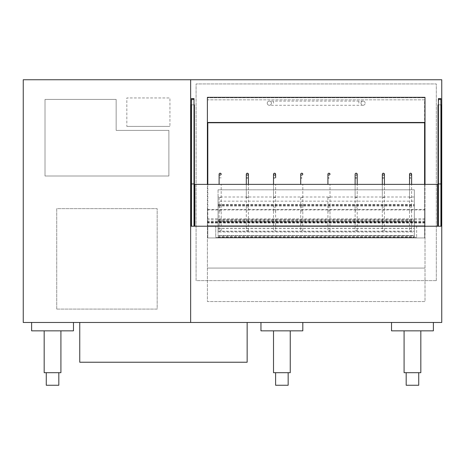 <?xml version="1.0" encoding="UTF-8"?>
<svg xmlns="http://www.w3.org/2000/svg" width="465" height="465" viewBox="0 0 465 465"><rect width="100%" height="100%" fill="white"/><g stroke="black" fill="none" stroke-linecap="round" stroke-linejoin="round"><path stroke-width="0.35" stroke-dasharray="2.33 1.74" d="M260.958 322.478L302.808 322.478L302.808 330.848L260.958 330.848L260.958 322.478L302.808 322.478M433.38 322.478L391.53 322.478L391.53 330.848L433.38 330.848L433.38 322.478L391.53 322.478M425.01 184.373L425.01 301.553L207.39 301.553L207.39 268.072L425.01 268.072L207.39 268.072L207.39 97.325L425.01 97.325L207.39 97.325L207.39 122.475M441.75 226.222L207.39 226.222L207.39 301.553L425.01 301.553L425.01 97.325L425.01 97.743L207.39 97.743L425.01 97.743L425.01 122.475M425.01 209.494L425.01 226.222L425.01 209.494L207.39 209.494L207.39 226.222L207.39 184.373M425.01 209.913L207.39 209.913L207.39 226.222L425.01 226.222L190.65 226.222M190.65 322.478L441.75 322.478L441.75 79.748L23.25 79.748L23.25 322.478L190.65 322.478L190.65 79.748M31.62 322.478L31.62 330.848L73.47 330.848L73.47 322.478L31.62 322.478L73.47 322.478M193.998 98.597L193.998 100.69L191.487 100.69L191.487 98.597M193.998 226.222L193.998 104.858L193.998 226.222L194.417 226.222L191.069 226.222L193.998 226.222L191.487 226.222L193.998 226.222L193.998 100.69M191.487 226.222L191.487 100.69M440.913 98.597L440.913 100.69L438.402 100.69L438.402 98.597M440.913 226.222L440.913 104.858L440.913 226.222L441.332 226.222L437.984 226.222L440.913 226.222L438.402 226.222L440.913 226.222L440.913 100.69M438.402 226.222L438.402 100.69M126.829 126.41L169.934 126.41L126.829 126.41L126.829 97.952L169.934 97.952L169.934 126.41L169.934 97.952L126.829 97.952L126.829 126.41M116.157 130.386L116.157 99.417L45.012 99.417L45.012 176.003L168.888 176.003L168.888 130.386L116.157 130.386L116.157 99.417L45.012 99.417L45.012 176.003L168.888 176.003L168.888 130.386L116.157 130.386M56.73 309.086L157.17 309.086L157.17 208.645L56.73 208.645L56.73 309.086L157.17 309.086L157.17 208.645L56.73 208.645L56.73 309.086M418.733 372.698L418.733 385.252L406.178 385.252L418.733 385.252L406.178 385.252L406.178 372.698L418.733 372.698L406.178 372.698M404.085 330.848L404.085 372.698L420.825 372.698L404.085 372.698L420.825 372.698L420.825 330.848L404.085 330.848L404.085 372.698L404.085 330.848L420.825 330.848L420.825 372.698L420.825 330.848L404.085 330.848M46.267 372.698L46.267 385.252L58.823 385.252L46.267 385.252L58.823 385.252L58.823 372.698L46.267 372.698L58.823 372.698M60.915 330.848L60.915 372.698L44.175 372.698L60.915 372.698L60.915 330.848L44.175 330.848L60.915 330.848L60.915 372.698L44.175 372.698L44.175 330.848L60.915 330.848M288.161 372.698L288.161 385.252L275.606 385.252L288.161 385.252L275.606 385.252L275.606 372.698L288.161 372.698L275.606 372.698M273.513 330.848L273.513 372.698L290.253 372.698L273.513 372.698L290.253 372.698L290.253 330.848L273.513 330.848L273.513 372.698L273.513 330.848L290.253 330.848L290.253 372.698L290.253 330.848L273.513 330.848M44.175 330.848L44.175 372.698L44.175 330.848M436.31 280.628L196.091 280.628L196.091 83.933L436.31 83.933L436.31 280.628L196.091 280.628L196.091 83.933L436.31 83.933L436.31 280.628M271.421 103.184A2.093 2.093 0 0 0 269.328 101.091A2.093 2.093 0 0 0 267.236 103.184A2.093 2.093 0 0 0 269.328 105.276A2.093 2.093 0 0 0 271.421 103.184A2.093 2.093 0 0 0 269.328 101.091A2.093 2.093 0 0 0 267.236 103.184A2.093 2.093 0 0 0 269.328 105.276A2.093 2.093 0 0 0 271.421 103.184A2.093 2.093 0 0 0 269.328 101.091A2.093 2.093 0 0 0 267.236 103.184A2.093 2.093 0 0 0 269.328 105.276A2.093 2.093 0 0 0 271.421 103.184M360.98 103.184A2.093 2.093 0 0 1 363.072 101.091A2.093 2.093 0 0 1 365.165 103.184A2.093 2.093 0 0 1 363.072 105.276A2.093 2.093 0 0 1 360.98 103.184A2.093 2.093 0 0 1 363.072 101.091A2.093 2.093 0 0 1 365.165 103.184A2.093 2.093 0 0 1 363.072 105.276A2.093 2.093 0 0 1 360.98 103.184M207.809 184.373L207.809 226.222L424.592 226.222L207.809 226.222L207.809 237.941L424.592 237.941L424.592 99.835L207.809 99.835L424.592 99.835L424.592 122.772M215.76 226.222L215.76 237.522L416.64 237.522L215.76 237.522L215.76 226.222M416.64 226.222L416.64 237.522L416.64 226.222M207.809 122.772L207.809 237.941L424.592 237.941L424.592 184.373M79.748 322.478L247.148 322.478L247.148 362.235L79.748 362.235L79.748 322.478L247.148 322.478M425.01 219.166L207.39 219.166M425.01 218.957L207.39 218.957M425.01 222.386L207.39 222.386M425.01 225.804L207.39 225.804L425.01 225.804M207.39 209.913L207.39 209.494M194.835 226.222L437.565 226.222L194.835 226.222L194.835 184.373L437.565 184.373L437.565 226.222M437.984 226.222L437.984 104.858L441.332 104.858L441.332 226.222M438.402 104.858L440.913 104.858M191.487 104.858L193.998 104.858M191.069 226.222L191.069 104.858L194.417 104.858L194.417 226.222M414.338 197.015L414.338 237.522L414.338 197.015L218.062 197.015L218.062 232.006L414.338 232.006M218.062 232.006L218.062 201.165L414.338 201.165M218.062 201.165L218.062 197.015M218.062 204.426L414.338 204.426M218.062 237.104L414.338 237.104L414.338 204.902L414.338 237.522L414.338 237.104L218.062 237.104M218.062 237.522L414.338 237.522L218.062 237.522M218.062 204.902L414.338 204.902M218.062 205.978L414.338 205.978M218.062 205.559L414.338 205.559M218.062 219.864L414.338 219.864M218.062 220.34L414.338 220.34M218.062 221.898L414.338 221.898M218.062 221.48L414.338 221.48M218.062 236.691L414.338 236.691M218.062 228.391L414.338 228.391M218.062 228.257L414.338 228.257M218.062 189.807L218.062 235.726L414.338 235.726L218.062 235.459L414.338 235.459L414.338 189.807L218.062 189.807L414.338 189.807M218.062 231.308L414.338 231.308M218.062 231.175L414.338 231.175M414.338 190.075L414.338 235.726L218.062 235.726L218.062 190.075M221.201 197.584L219.108 197.584L221.201 197.584L221.201 184.373L221.201 206.257A1.046 1.04 -0 0 1 220.154 207.297A1.046 1.04 -0 0 1 219.108 206.257A1.046 1.04 -0 0 1 220.154 205.222A1.046 1.04 -0 0 1 221.201 206.257L221.201 210.947L219.108 210.947L219.108 230.657L221.201 230.657L219.108 230.657M219.108 197.584L219.108 210.947L221.201 210.947L221.201 230.657M248.403 197.584L246.311 197.584L248.403 197.584L248.403 177.868L247.357 178.002M246.311 197.584L246.311 177.868L248.403 177.868M246.311 184.373L246.311 206.257A1.046 1.04 -0 0 1 247.357 205.222A1.046 1.04 -0 0 1 248.403 206.257A1.046 1.04 -0 0 1 247.357 207.297A1.046 1.04 -0 0 1 246.311 206.257L246.311 230.657L248.403 230.657L246.311 230.657M275.606 197.584L273.513 197.584L275.606 197.584L275.606 184.373L275.606 206.257A1.046 1.04 -0 0 1 274.559 207.297A1.046 1.04 -0 0 1 273.513 206.257A1.046 1.04 -0 0 1 274.559 205.222A1.046 1.04 -0 0 1 275.606 206.257L275.606 210.947L273.513 210.947L273.513 230.657L275.606 230.657L273.513 230.657M273.513 197.584L273.513 177.868L274.559 178.002M273.513 184.373L273.513 210.947L275.606 210.947L275.606 230.657M302.808 197.584L300.716 197.584L302.808 197.584L302.808 184.373L302.808 206.257A1.046 1.04 -0 0 1 301.762 207.297A1.046 1.04 -0 0 1 300.716 206.257A1.046 1.04 -0 0 1 301.762 205.222A1.046 1.04 -0 0 1 302.808 206.257L302.808 210.947L300.716 210.947L300.716 230.657L302.808 230.657L300.716 230.657M300.716 197.584L300.716 210.947L302.808 210.947L302.808 230.657M330.011 197.584L327.918 197.584L330.011 197.584L330.011 184.373L330.011 206.257A1.046 1.04 -0 0 1 328.964 207.297A1.046 1.04 -0 0 1 327.918 206.257A1.046 1.04 -0 0 1 328.964 205.222A1.046 1.04 -0 0 1 330.011 206.257L330.011 210.947L327.918 210.947L327.918 230.657L330.011 230.657L327.918 230.657M327.918 197.584L327.918 210.947L330.011 210.947L330.011 230.657M357.213 197.584L355.121 197.584L357.213 197.584L357.213 177.868L356.167 178.002M355.121 197.584L355.121 177.868L357.213 177.868L357.213 174.224L356.167 175.27L355.121 174.224M355.121 184.373L355.121 206.257A1.046 1.04 -0 0 1 356.167 205.222A1.046 1.04 -0 0 1 357.213 206.257A1.046 1.04 -0 0 1 356.167 207.297A1.046 1.04 -0 0 1 355.121 206.257L355.121 230.657L357.213 230.657L355.121 230.657M384.416 197.584L382.323 197.584L384.416 197.584L384.416 177.868L383.369 178.002M382.323 197.584L382.323 177.868L384.416 177.868M382.323 184.373L382.323 206.257A1.046 1.04 -0 0 1 383.369 205.222A1.046 1.04 -0 0 1 384.416 206.257A1.046 1.04 -0 0 1 383.369 207.297A1.046 1.04 -0 0 1 382.323 206.257L382.323 230.657L384.416 230.657L382.323 230.657M411.618 197.584L409.526 197.584L411.618 197.584L411.618 184.373L411.618 206.257A1.046 1.04 -0 0 1 410.572 207.297A1.046 1.04 -0 0 1 409.526 206.257A1.046 1.04 -0 0 1 410.572 205.222A1.046 1.04 -0 0 1 411.618 206.257L411.618 210.947L409.526 210.947L409.526 230.657L411.618 230.657L409.526 230.657M409.526 197.584L409.526 177.868L410.572 178.002M409.526 184.373L409.526 210.947L411.618 210.947L411.618 230.657M273.513 103.184L273.513 101.091L273.513 103.184M358.887 103.184L358.887 101.091L358.887 103.184M425.01 222.177L207.39 222.177M425.01 221.34L207.39 221.34M425.01 221.131L207.39 221.131M219.108 177.868L221.201 177.868L219.108 177.868M221.201 174.259A1.046 1.04 -0 0 1 220.154 175.293A1.046 1.04 -0 0 1 219.108 174.259M248.403 174.259A1.046 1.04 -0 0 1 247.357 175.293A1.046 1.04 -0 0 1 246.311 174.259M247.357 210.814L246.311 210.947L247.357 210.814M275.606 174.259A1.046 1.04 -0 0 1 274.559 175.293A1.046 1.04 -0 0 1 273.513 174.259M300.716 177.868L301.762 178.002M302.808 174.259A1.046 1.04 -0 0 1 301.762 175.293A1.046 1.04 -0 0 1 300.716 174.259M327.918 177.868L328.964 178.002M330.011 174.259A1.046 1.04 -0 0 1 328.964 175.293A1.046 1.04 -0 0 1 327.918 174.259M357.213 174.259A1.046 1.04 -0 0 1 356.167 175.293A1.046 1.04 -0 0 1 355.121 174.259M356.167 210.814L355.121 210.947L356.167 210.814M384.416 174.259A1.046 1.04 -0 0 1 383.369 175.293A1.046 1.04 -0 0 1 382.323 174.259M383.369 210.814L384.416 210.947L383.369 210.814M411.618 174.259A1.046 1.04 -0 0 1 410.572 175.293A1.046 1.04 -0 0 1 409.526 174.259M363.072 101.091L269.328 101.091M363.072 105.276L269.328 105.276M425.01 222.596L207.39 222.596M425.01 223.014L207.39 223.014M221.201 174.224L220.154 175.27L219.108 174.224M248.403 174.224L247.357 175.27L246.311 174.224M248.403 230.657L248.403 184.373M275.606 177.868L275.606 174.224L274.559 175.27L273.513 174.224M302.808 174.224L301.762 175.27L300.716 174.224M330.011 174.224L328.964 175.27L327.918 174.224M357.213 230.657L357.213 184.373M384.416 174.224L383.369 175.27L382.323 174.224M384.416 230.657L384.416 184.373M411.618 174.224L410.572 175.27L409.526 174.224"/><path stroke-width="0.7" d="M260.958 322.478L260.958 330.848L302.808 330.848L302.808 322.478M391.53 322.478L391.53 330.848L433.38 330.848L433.38 322.478M207.39 184.373L207.39 97.325L425.01 97.325L425.01 184.373M441.75 79.748L441.75 226.222L190.65 226.222L190.65 79.748L441.75 79.748M190.65 226.222L190.65 322.478L441.75 322.478L441.75 226.222M31.62 322.478L31.62 330.848L73.47 330.848L73.47 322.478M193.998 99.434L193.998 98.597L191.487 98.597L191.487 99.434L193.998 99.434L193.998 183.954L191.487 183.954L191.487 99.434M193.998 226.222L193.998 183.954M191.487 226.222L191.487 183.954M440.913 99.434L440.913 98.597L438.402 98.597L438.402 99.434L440.913 99.434L440.913 183.954L438.402 183.954L438.402 99.434M440.913 226.222L440.913 183.954M438.402 226.222L438.402 183.954M190.65 79.748L23.25 79.748L23.25 322.478L190.65 322.478M58.823 372.698L58.823 385.252L46.267 385.252L46.267 372.698M60.915 330.848L60.915 372.698L44.175 372.698L44.175 330.848L60.915 330.848M418.733 372.698L418.733 385.252L406.178 385.252L406.178 372.698M420.825 330.848L404.085 330.848L404.085 372.698L420.825 372.698L420.825 330.848M288.161 372.698L288.161 385.252L275.606 385.252L275.606 372.698M290.253 330.848L290.253 372.698L273.513 372.698L273.513 330.848L290.253 330.848M424.592 184.373L424.592 122.772M207.809 184.373L207.809 122.772M79.748 322.478L79.748 362.235L247.148 362.235L247.148 322.478M425.01 97.325L207.39 97.325L207.39 122.475L425.01 122.475L425.01 97.325M425.01 122.772L207.39 122.772M437.565 226.222L437.565 184.373L194.835 184.373L194.835 226.222M437.984 226.222L437.984 104.858L438.402 104.858M441.332 226.222L441.332 104.858L440.913 104.858M191.069 226.222L191.069 104.858L191.487 104.858M194.417 226.222L194.417 104.858L193.998 104.858M219.108 184.373L219.108 174.224L219.108 184.373M248.403 184.373L248.403 174.259A1.046 1.04 -0 0 0 247.357 173.218A1.046 1.04 -0 0 0 246.311 174.259L246.311 184.373M275.606 177.868L275.606 174.259A1.046 1.04 -0 0 0 274.559 173.218A1.046 1.04 -0 0 0 273.513 174.259L273.513 184.373M300.716 184.373L300.716 174.224L300.716 184.373M327.918 184.373L327.918 174.224L327.918 184.373M357.213 184.373L357.213 174.259A1.046 1.04 -0 0 0 356.167 173.218A1.046 1.04 -0 0 0 355.121 174.259L355.121 184.373M384.416 184.373L384.416 174.259A1.046 1.04 -0 0 0 383.369 173.218A1.046 1.04 -0 0 0 382.323 174.259L382.323 184.373M411.618 174.259L411.618 184.373L411.618 174.259A1.046 1.04 -0 0 0 410.572 173.218A1.046 1.04 -0 0 0 409.526 174.259L409.526 184.373M219.108 174.259A1.046 1.04 -0 0 1 220.154 173.218A1.046 1.04 -0 0 1 221.201 174.259L221.201 174.241C220.241 172.899 219.544 172.899 219.108 174.224M248.403 177.868L248.403 174.241C247.444 172.899 246.746 172.899 246.311 174.224L246.311 177.868L247.357 178.002M274.559 178.002L273.513 177.868L273.513 174.259M302.808 174.224L302.808 174.241C301.884 172.893 301.186 172.893 300.716 174.224M301.762 178.002L300.716 177.868M300.716 174.259A1.046 1.04 -0 0 1 301.762 173.218A1.046 1.04 -0 0 1 302.808 174.259M330.011 174.224L330.011 174.241C329.086 172.893 328.389 172.893 327.918 174.224M328.964 178.002L327.918 177.868M327.918 174.259A1.046 1.04 -0 0 1 328.964 173.218A1.046 1.04 -0 0 1 330.011 174.259M356.167 178.002L355.121 177.868L355.121 174.259M384.416 177.868L384.416 174.241C383.491 172.893 382.794 172.893 382.323 174.224L382.323 177.868L383.369 178.002M410.572 178.002L409.526 177.868L409.526 174.259M275.606 174.259L275.606 174.241C274.646 172.899 273.949 172.899 273.513 174.224M357.213 174.259L357.213 174.241C356.289 172.893 355.591 172.893 355.121 174.224M411.618 174.224L411.618 174.241C410.729 172.893 410.031 172.893 409.526 174.224"/></g></svg>
